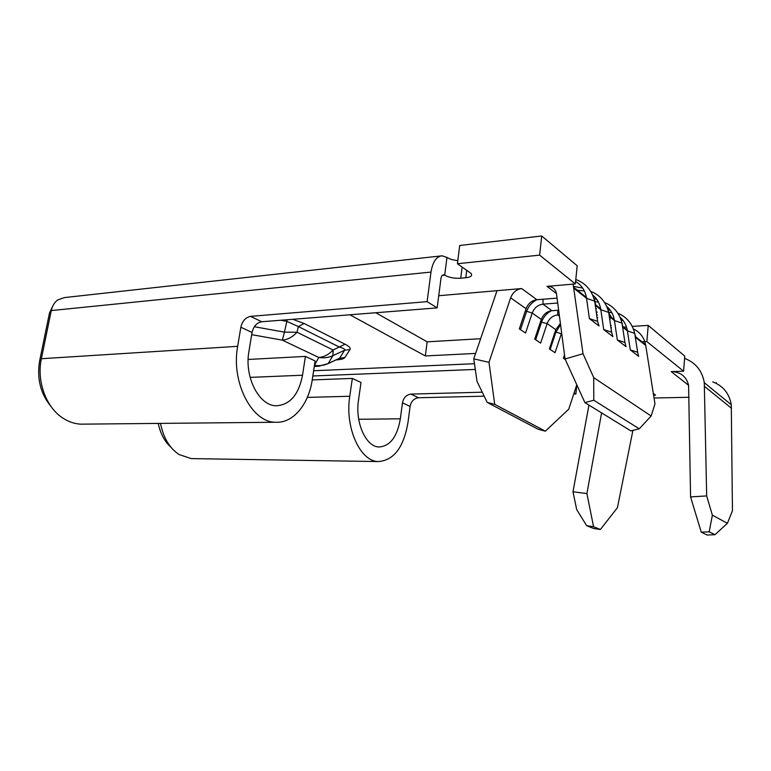 <?xml version="1.0" encoding="UTF-8"?>
<svg xmlns="http://www.w3.org/2000/svg" width="771" height="771" viewBox="0 0 771 771"><rect width="100%" height="100%" fill="white"/><g stroke="black" fill="none" stroke-linecap="round" stroke-linejoin="round"><path stroke-width="1.16" d="M599.019 325.969L597.592 321.362L589.401 318.596L599.019 325.969M612.868 336.57L611.548 332.137L603.712 329.564L612.868 336.57M626.052 346.671L624.944 342.478L617.34 339.992L626.052 346.671M638.629 356.298L637.607 352.251L630.312 349.928L638.629 356.298M427.115 301.654L250.585 316.37L261.697 321.758L437.167 307.889L427.115 301.654L430.989 272.076C432.685 261.803 436.405 256.377 442.149 255.799L446.968 257.447C449.541 259.114 453.155 260.164 457.82 260.588M575.339 283.921L577.19 265.764L541.724 235.984L459.728 245.477L457.425 263.74L539.623 255.124L575.339 283.921L547.015 286.369C551.94 286.214 555.081 288.499 556.421 293.192L565.056 358.987L583.021 353.744L593.718 377.636L593.795 400.245L584.9 402.626L565.056 358.987M375.766 312.747L427.163 341.832L480.535 338.71M610.256 318.895L609.649 318.934M632.23 326.384L648.228 325.41L646.83 341.563L683.588 371.198L671.194 371.632C680.465 371.863 686.257 376.383 688.59 385.172L690.575 496.9L706.679 495.926L712.375 515.192L709.185 531.807L701.244 532.144L690.575 496.9M683.588 371.198L684.773 356.106L648.228 325.41M654.049 398.009L689.043 397.277M641.983 341.813L646.83 341.563M349.889 314.79L425.322 355.942L475.582 353.436M557.105 298.117L536.895 299.717L521.659 288.556L438.738 295.717M437.167 307.889L440.935 278.678C441.33 276.22 442.217 274.919 443.604 274.784L444.694 275.151C448.953 277.55 454.302 278.572 460.74 278.225L465.809 277.743C470.888 277.088 472.633 275.661 471.062 273.435L457.425 263.74M292.797 319.3L304.102 323.473L345.013 344.194C349.205 346.343 350.872 348.126 350.005 349.533L344.801 357.58C343.943 358.823 341.023 359.604 336.05 359.922M557.751 303.022L542.957 304.15C537.859 304.882 534.274 307.851 532.221 313.055L525.552 333.024L519.336 328.88L526.073 308.718L510.633 297.828L488.987 362.351L494.722 404.351L487.214 402.414L477.037 381.491L473.76 358.843L497.025 290.686M558.686 310.212L551.911 310.703C546.851 311.407 543.314 314.327 541.281 319.454L534.727 339.144L540.644 343.095L547.14 323.579L541.521 322.23L535.672 339.78M521.659 288.556C516.445 289.366 512.773 292.46 510.633 297.828M536.895 299.717C531.759 300.468 528.154 303.475 526.073 308.718M487.214 402.414L538.177 429.264L545.357 431.182L494.722 404.351M545.357 431.182L568.728 409.199L576.785 384.768M564.526 354.882L563.399 358.264L565.307 359.537M561.645 332.87L555.053 352.694L549.395 348.926L555.785 329.68L547.14 323.579C549.145 318.5 552.662 315.618 557.684 314.925L557.79 310.27M559.293 314.819L557.684 314.925L559.476 316.235M560.401 323.367L555.785 329.68M633.377 328.938C638.908 331.52 642.715 335.761 644.807 341.659L645.741 345.495L635.709 337.505L634.716 333.351L627.401 330.884L623.151 327.492L621.966 323.107L614.439 320.553L609.977 316.997L608.637 312.4L600.84 309.711L596.156 305.981L594.634 301.153L586.548 298.319L586.413 297.442C585.025 290.272 581.421 284.962 575.58 281.511M573.123 284.113L583.021 353.744M595.125 301.586L594.2 299.235M582.693 288.103L573.73 286.388M603.712 329.564L600.696 308.853C599.597 303.061 596.908 298.435 592.629 294.975M584.322 290.918L577.383 290.233M608.936 312.66L608.396 311.214M596.889 299.505L593.978 298.502M617.34 339.992L614.304 319.714C613.234 314.211 610.69 309.759 606.681 306.376M598.469 302.145L594.682 301.451M596.542 308.699L595.781 308.757M597.082 312.438L596.32 312.486M622.11 323.222L621.908 322.663M610.401 310.376L607.876 309.441M630.312 349.928L627.266 330.055C626.235 324.832 623.835 320.563 620.057 317.238M611.933 312.853L608.627 312.149M635.574 336.696L634.745 333.544M623.286 320.746L621.108 319.888M614.101 318.722L613.07 318.731M627.266 330.055L623.363 326.943L626.505 327.077M586.673 525.687L576.698 509.602L572.978 491.763L586.904 493.585L593.574 526.718L586.673 525.687L593.554 528.463L600.387 529.494L617.436 507.665L632.904 430.411M653.606 395.224L655.552 395.07L653.326 393.48M541.724 235.984L539.623 255.124M305.412 356.404L302.521 375.226C298.743 394.685 290.002 404.862 276.297 405.768C259.21 406.038 244.128 377.135 248.937 351.345L252.05 332.465L240.851 327.232L237.661 346.324C230.866 382.32 251.953 422.508 275.507 422.257C293.192 423.424 308.757 404.418 312.284 379.573L315.108 360.953L305.412 356.404L248.146 359.469M440.781 255.953L64.436 297.587L57.7 299.958C54.433 302.386 52.293 305.923 51.281 310.568L41.383 358.717C36.468 381.153 46.067 407.223 62.634 417.93C68.484 421.804 74.604 423.886 81.003 424.166L84.299 424.137M240.851 327.232C242.364 321.015 245.602 317.392 250.585 316.37M51.243 406.789C40.516 393.894 36.661 378.532 39.668 360.712L49.489 312.968L52.351 307.003M261.697 321.758C256.743 322.75 253.524 326.316 252.05 332.465M160.522 423.385C163.375 437.803 169.553 448.182 179.074 454.533L191.247 458.6L378.204 461.559C393.827 460.499 403.763 447.382 408.013 422.229L410.095 406.404L402.462 402.828L400.332 418.807C397.238 436.81 390.136 446.197 379.024 446.968C365.984 446.958 354.92 422.547 358.496 400.168L361.011 382.474L352.337 378.416L312.226 379.92M352.337 378.416L349.764 396.275L307.33 397.393M482.241 392.198L410.953 394.087L418.528 397.759C414.017 398.385 411.213 401.257 410.095 406.404M574.116 392.863L575.889 393.962L573.74 394.01M484.178 396.178L418.528 397.759M575.889 393.962L576.804 384.816M402.462 402.828C403.59 397.634 406.413 394.723 410.953 394.087M171.037 447.353C164.666 441.61 160.397 433.63 158.238 423.404M378.204 461.559C360.182 461.472 344.714 427.51 349.764 396.275M191.247 458.6L193.299 458.629M645.741 345.495L654.974 403.898L651.129 416.003L593.718 377.636M473.76 358.843L488.987 362.351M574.077 288.383L586.548 298.319L589.401 318.596M584.9 402.626L630.89 430.902L639.265 428.83L593.795 400.245M639.265 428.83L651.129 416.003M427.163 341.832L425.322 355.942M572.978 491.763L588.948 405.112M601.611 412.899L586.904 493.585M701.244 532.144L707.094 535.016L714.977 534.708L727.4 523.297L732.45 510.788L731.284 404.756C729.308 393.489 723.121 385.857 712.732 381.867M684.6 358.39C695.644 362.63 702.208 370.726 704.28 382.686L706.679 495.926M727.4 523.297L712.375 515.192M714.977 534.708L709.185 531.807M600.387 529.494L593.574 526.718M716.22 383.37L716.278 382.561M564.719 356.404L563.977 358.65M611.249 325.574L610.593 325.304M611.576 327.829L610.95 327.771M560.575 324.63L555.843 332.282L550.157 349.427M597.448 315.011L596.638 314.732M597.824 317.633L597.053 317.604M551.188 310.78C546.533 313.363 543.314 317.18 541.521 322.23L540.577 321.574M536.78 299.726C531.845 302.357 528.414 306.357 526.497 311.706L520.502 329.66M336.407 359.72L339.539 358.293L344.618 350.217C345.215 349.205 343.48 348.164 339.433 347.095L298.358 326.576L286.812 321.372L280.663 320.254M304.102 323.473L298.358 326.576L297.047 332.243L284.441 332.137L287.197 319.743M350.005 349.533L344.618 350.217L332.908 355.662L333.139 350.005L345.013 344.194M326.731 364.172L339.568 358.245L344.801 357.58M314.443 365.319L318.78 357.455L282.359 340.146L251.683 334.662M319.763 366.167L314.472 365.319C319.281 366.119 323.859 365.531 328.195 363.555L332.908 355.662C328.456 357.686 323.743 358.284 318.78 357.455C323.945 357.089 328.725 354.602 333.139 350.005L297.047 332.243C292.508 337.072 287.612 339.703 282.359 340.146L284.441 332.137L254.343 326.721M474.464 363.71L313.614 370.745M688.609 385.307L671.194 371.632M556.517 293.645L547.015 286.369M446.968 257.447L444.694 275.151L442.284 275.382M551.911 310.703L542.957 304.15L543.073 299.225M541.281 319.454L532.221 313.055L525.35 310.896M561.78 333.91L555.101 331.752M302.521 375.226L250.122 377.376M430.989 272.076L51.281 310.568L49.489 312.968M237.661 346.324L41.383 358.717L39.668 360.712M400.332 418.807L358.708 419.279M475.293 369.444L312.824 375.988M466.734 270.255L465.809 277.743M462.137 267.045L460.74 278.225M731.525 408.293L704.569 386.464M611.557 317.517L608.772 312.978M575.792 279.507C585.632 283.15 591.935 290.378 594.701 301.21L597.592 321.362M590.682 291.351C600.069 295.062 606.073 302.097 608.695 312.448L611.605 332.185M604.589 302.54C613.687 306.26 619.489 313.132 622.014 323.155L624.944 342.478M617.85 313.209C626.659 316.929 632.278 323.647 634.716 333.351L637.656 352.289M337.505 359.247L328.167 363.604L318.413 366.244L314.269 366.447M586.413 297.442L573.942 287.487M600.696 308.853L596.349 305.374M614.304 319.714L610.179 316.428M645.597 344.704L635.93 336.985M275.507 422.257L81.003 424.166M731.284 404.756L704.28 382.686M597.014 311.937L596.243 311.995"/></g></svg>
